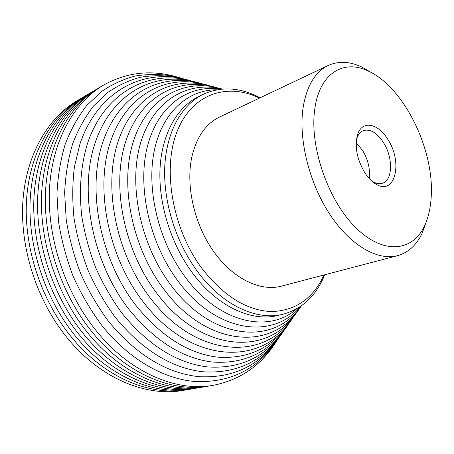 <?xml version="1.0" encoding="UTF-8"?>
<svg xmlns="http://www.w3.org/2000/svg" width="454" height="454" viewBox="0 0 454 454"><rect width="100%" height="100%" fill="white"/><g stroke="black" fill="none" stroke-linecap="round" stroke-linejoin="round"><path stroke-width="0.68" d="M189.505 389.299L183.257 390.378C145.995 397.182 99.557 378.318 66.312 336.72C36.434 299.674 19.76 247.186 22.921 200.946C26.201 154.672 48.056 117.762 77.464 100.47L82.94 97.27M187.411 389.674C150.138 396.484 103.614 377.501 70.251 335.654C40.27 298.391 23.489 245.603 26.599 199.153C29.828 152.657 51.677 115.628 81.096 98.331M197.984 387.864L191.611 388.97C154.326 395.78 107.712 376.672 74.229 334.575C44.146 297.092 27.268 244.008 30.322 197.331C33.494 150.62 55.337 113.466 84.762 96.169L90.352 92.905M356.191 142.811L362.53 150.359C368.103 159.672 370.328 169.041 369.198 178.467M195.85 388.249C158.559 395.071 111.854 375.838 78.258 333.486C48.067 295.775 31.082 242.391 34.084 195.498C37.2 148.56 59.031 111.287 88.468 93.984M426.329 221.626L422.316 232.845C416.727 244.922 408.504 252.52 397.642 255.642C377.807 261.005 350.488 245.659 329.888 214.436C309.305 183.263 298.477 139.701 303.005 108.205C306.564 86.152 314.974 71.902 328.242 65.461C338.559 60.853 349.745 61.369 361.804 67.01L372.093 73.009M314.713 109.579C319.281 73.219 343.661 58.884 368.364 71.096C403.754 87.026 434.211 149.139 431.243 196.224C430.681 207.393 428.502 217.148 424.706 225.485C413.038 251.493 383.755 255.188 356.038 227.914C328.27 200.946 309.418 146.835 314.713 109.579M206.638 386.405L200.129 387.529C162.833 394.356 116.042 374.993 82.327 332.385C52.034 294.447 34.941 240.756 37.886 193.637C40.945 146.477 62.765 109.085 92.207 91.782L97.911 88.451M328.242 65.461L219.634 117.001C205.702 123.772 196.4 137.25 191.736 157.436C185.624 186.214 194.482 224.753 213.879 251.839C233.282 278.966 260.494 291.757 281.367 286.162L397.642 255.642M204.459 386.797C167.157 393.629 120.276 374.136 86.447 331.272C56.046 293.102 38.845 239.105 41.728 191.758C44.73 144.372 66.539 106.86 95.987 89.552M275.72 342.401C260.902 365.657 240.075 379.964 213.244 385.315L208.829 386.059C171.521 392.897 124.561 373.273 90.607 330.143C60.104 291.746 42.79 237.431 45.621 189.863C48.561 142.244 70.359 104.613 99.806 87.304L103.665 85.029C127.636 71.84 152.782 69.371 179.097 77.617M213.244 385.315C175.936 392.154 128.891 372.399 94.818 329.002C64.207 290.367 46.785 235.739 49.554 187.939C52.431 140.093 74.212 102.337 103.665 85.029M276.997 340.699L271.231 348.507C251.981 372.098 226.228 383.074 193.96 381.428C162.6 378.466 128.102 358.598 101.554 325.07C90.567 310.184 81.118 293.971 73.207 276.435C66.335 258.4 61.426 240.041 58.487 221.353L56.949 193.892C57.823 176.073 60.615 159.411 65.314 143.901C71.006 129.276 78.179 116.445 86.839 105.402L101.35 91.657C111.979 84.382 123.238 79.178 135.127 76.045C147.215 74.059 159.416 73.991 171.731 75.841L181.174 78.099M280.833 335.092L273.875 344.739C255.052 367.78 229.9 378.409 198.421 376.627C166.028 373.029 135.996 354.529 108.319 321.12C97.61 306.535 88.388 290.662 80.653 273.495C73.934 255.852 69.121 237.89 66.216 219.617L64.644 192.757C65.45 175.323 68.111 159.019 72.64 143.833C78.133 129.515 85.08 116.939 93.473 106.111L107.57 92.622C117.904 85.477 128.862 80.358 140.456 77.265C152.243 75.302 164.149 75.216 176.175 77.015L187.718 79.915M282.144 333.355L276.548 340.937C258.156 363.416 233.611 373.699 202.91 371.786C171.334 368.098 142.074 349.886 115.117 317.153C104.675 302.869 95.68 287.331 88.133 270.544C81.561 253.292 76.845 235.734 73.974 217.875C72.22 200.123 72.379 183.047 74.45 166.641L80.006 143.77C97.321 92.866 139.775 70.154 180.675 78.207L189.84 80.403M286.071 327.606L279.255 337.084C261.294 359 237.351 368.943 207.433 366.911C176.68 363.138 148.18 345.227 121.944 313.169C111.775 299.186 103.007 283.994 95.641 267.582C89.222 250.727 84.597 233.572 81.765 216.121C78.854 190.09 80.891 165.267 87.418 143.702C104.08 93.921 145.303 71.567 185.221 79.405L196.542 82.27M287.41 325.836L281.991 333.191C264.461 354.546 241.125 364.148 211.99 361.997C182.054 358.149 154.326 340.54 128.8 309.163C92.52 262.543 78.78 192.053 94.875 143.634C110.884 94.982 150.881 72.998 189.823 80.625L198.71 82.759M291.428 319.945L284.76 329.252C267.667 350.045 244.939 359.307 216.581 357.048C187.468 353.127 160.5 335.829 135.689 305.139C100.419 259.563 86.918 190.862 102.371 143.566C117.745 96.049 156.522 74.439 194.482 81.856L205.577 84.677M292.807 318.141L287.558 325.268C257.18 366.123 188.768 362.587 142.613 301.098C108.347 256.572 95.096 189.664 109.913 143.498C124.663 97.128 162.22 75.897 199.187 83.099L207.796 85.17M296.916 312.091L290.395 321.233C260.795 360.981 194.357 357.054 149.565 297.041C116.303 253.57 103.308 188.455 117.501 143.43C131.632 98.206 167.98 77.367 203.954 84.359L214.833 87.151M298.329 310.252L293.261 317.159C264.444 355.788 199.981 351.492 156.551 292.961C124.288 250.557 111.553 187.241 125.134 143.362C138.652 99.295 173.791 78.854 208.772 85.63L217.097 87.645M301.411 305.831L296.161 313.027C268.132 350.539 205.639 345.897 163.565 288.863C132.307 247.538 119.833 186.021 132.812 143.294C145.728 100.385 179.671 80.352 213.652 86.918L222.307 89.046M301.49 305.775L299.095 308.851C271.867 345.244 211.337 340.273 170.613 284.749C140.354 244.502 128.147 184.789 140.53 143.226C152.862 101.486 185.612 81.868 218.59 88.224L222.398 89.041M300.514 306.456C273.58 339.876 216.28 333.514 177.696 280.612C148.81 241.959 136.745 184.971 147.885 144.65C158.991 104.176 189.653 84.189 221.217 89.143M296.746 308.805C269.154 333.775 218.924 323.435 184.812 276.458C158.446 240.904 146.216 189.392 154.264 150.768C162.322 112.047 188.166 89.665 216.819 89.773M282.604 314.344L277.553 315.513C251.249 322.09 216.694 306.314 191.963 272.281C170.596 243.179 158.298 202.995 160.024 168.559C161.828 134.106 176.912 107.655 197.813 97.003L202.433 94.648C181.555 105.283 166.51 131.819 164.774 166.442C163.117 201.043 175.494 241.466 196.928 270.76C221.745 305.009 256.334 320.916 282.604 314.344C302.143 309.066 316.177 295.883 324.706 274.789M260.119 97.792C240.007 87.145 220.78 86.095 202.433 94.648M259.45 98.104C227.902 82.6 192.871 93.127 177.531 130.406C162.055 167.43 171.845 227.607 201.349 267.673C223.362 296.036 246.857 310.678 271.815 311.592C295.838 310.593 313.232 298.386 323.991 274.976M356.435 139.77L356.81 138.476C358.178 134.435 360.345 131.813 363.314 130.604C370.18 128.686 376.888 132.659 383.437 142.522C393.175 157.424 392.914 180.272 382.518 183.223C379.465 184.211 376.116 183.598 372.467 181.39L371.344 180.641M387.841 139.446C403.345 162.583 394.923 196.735 375.469 183.819C371.559 181.356 367.973 177.605 364.715 172.554C356.889 159.099 354.5 146.477 357.542 134.685C361.991 119.924 378.171 123.142 387.841 139.446M368.364 71.096L361.804 67.01M424.706 225.485L422.316 232.845M176.175 77.015L171.731 75.841M273.875 344.739L271.231 348.507M185.221 79.405L180.675 78.207M279.255 337.084L276.548 340.937M194.482 81.856L189.823 80.625M284.76 329.252L281.991 333.191M203.954 84.359L199.187 83.099M290.395 321.233L287.558 325.268M213.652 86.918L208.772 85.63M296.161 313.027L293.261 317.159M221.847 89.086L218.59 88.224M301.036 306.098L299.095 308.851M372.467 181.39L375.469 183.819M356.81 138.476L357.542 134.685"/></g></svg>
